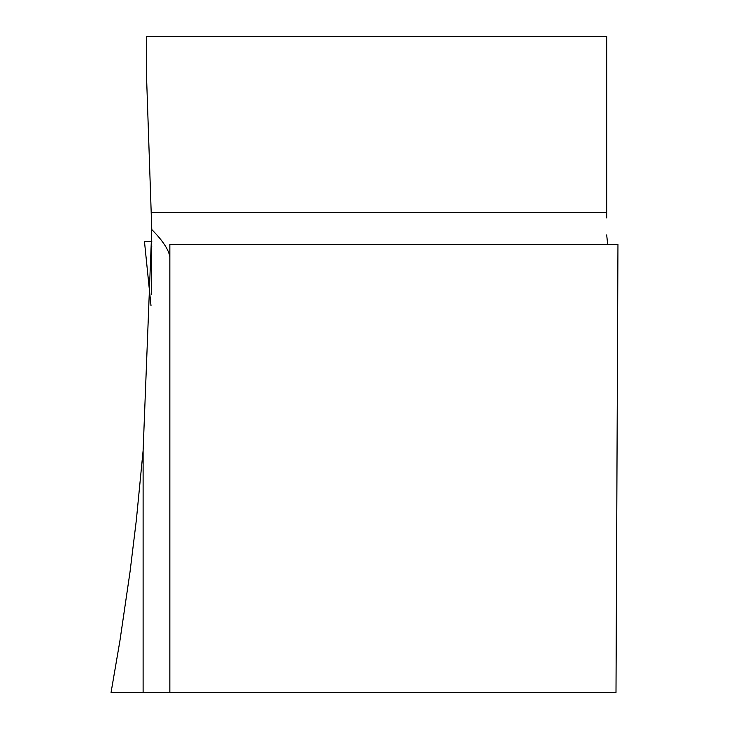 <?xml version="1.0" encoding="UTF-8"?>
<svg xmlns="http://www.w3.org/2000/svg" width="729" height="729" viewBox="0 0 729 729"><rect width="100%" height="100%" fill="white"/><g stroke="black" fill="none" stroke-linecap="round" stroke-linejoin="round"><path stroke-width="1.09" d="M151.641 217.953L151.249 294.607M606.683 217.953L606.683 36.45L146.711 36.45L146.711 81.539L151.778 229.562L143.112 450.613L136.35 520.041L130.017 571.973L119.893 640.991L111.045 692.55L143.112 692.55L143.112 450.613M169.848 692.55L615.996 692.55L617.955 244.443L169.848 244.443L169.848 692.55L143.112 692.55M151.778 229.562C162.722 240.579 168.745 249.701 169.848 256.945M606.683 234.938L607.694 244.443M151.805 247.104L151.24 241.618L151.805 241.618L144.479 241.618L150.994 305.588M151.805 241.618L148.115 241.618M606.683 212.349L151.641 212.349M144.479 241.618L150.994 305.642"/></g></svg>
